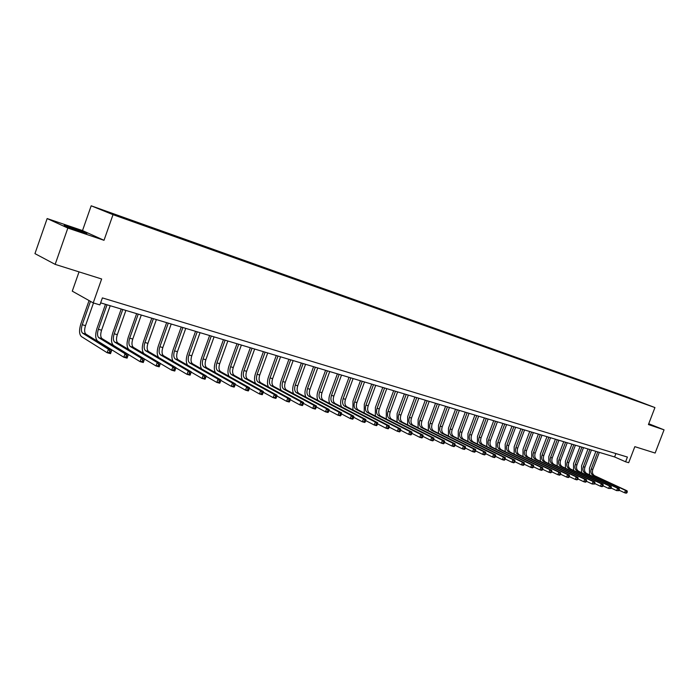 <?xml version="1.0" encoding="UTF-8"?>
<svg xmlns="http://www.w3.org/2000/svg" width="699" height="699" viewBox="0 0 699 699"><rect width="100%" height="100%" fill="white"/><g stroke="black" fill="none" stroke-linecap="round" stroke-linejoin="round"><path stroke-width="1.05" d="M80.035 231.456C86.134 233.492 88.188 234.016 86.187 233.029L71.141 227.402C64.946 225.331 62.866 224.798 64.885 225.794L80.035 231.456M648.593 424.127L649.755 424.407L648.672 423.917M122.15 217.835L115.894 215.51L122.15 217.835M79.039 271.876L72.277 291.151L93.22 302.903L99.913 304.904L102.386 297.905L627.414 457.059L625.605 461.794L628.689 462.712L634.832 446.661L655.138 453.048L664.05 429.841L648.742 423.743M47.156 218.56L34.95 253.623L55.16 264.371L67.847 228.066L104.011 240.299L113.02 214.663L91.185 205.803L82.508 230.583L47.156 218.56L67.847 228.066M113.02 214.663L654.937 407.569L627.623 397.111L91.185 205.803M644.163 403.55L649.423 405.525L644.129 403.629M624.985 396.805L620.432 394.638L116.646 215.012L120.254 216.908M624.836 396.324L636.081 400.763M120.219 216.454L102.674 210.207L111.805 213.903L133.229 221.714L636.212 400.684M93.22 302.903L101.643 278.988L55.16 264.371M654.937 407.569L648.427 424.555L664.05 429.841M100.639 302.859L614.613 456.954L625.605 461.794M615.906 453.572L614.613 456.954M620.432 394.638L620.249 395.118M104.011 240.299L82.508 230.583M589.51 474.831L589.467 468.164L595.88 451.344M599.305 452.367L592.804 469.422C591.939 472.332 592.534 474.429 594.569 475.713L627.064 490.803L625.491 490.375L626.671 491.677L626.304 492.638L626.933 492.804L627.3 491.843L626.671 491.677M597.741 451.895L591.232 468.977C590.375 471.895 590.961 473.992 593.005 475.276L625.491 490.375L624.574 492.769L619.174 490.252M626.933 492.804L626.147 493.197L624.574 492.769L626.304 492.638M627.3 491.843L627.064 490.803M581.594 472.655L581.559 465.918L587.999 448.976M591.45 450.016L584.914 467.185C584.049 470.121 584.635 472.227 586.671 473.511L619.165 488.645L617.567 488.208L618.746 489.518L618.379 490.488L619.017 490.663L619.384 489.693L618.746 489.518M589.869 449.536L583.324 466.731C582.45 469.676 583.036 471.781 585.08 473.066L617.567 488.208L616.64 490.628L611.153 488.051M619.017 490.663L616.64 490.628L618.379 490.488M619.384 489.693L619.165 488.645M573.564 470.444L573.538 463.647L580.021 446.582M583.49 447.622L576.92 464.914C576.037 467.876 576.623 469.99 578.658 471.283L611.144 486.452L609.528 486.015L610.716 487.334L610.341 488.304L610.987 488.487L611.363 487.509L610.716 487.334M581.883 447.142L575.303 464.459C574.429 467.421 575.006 469.545 577.042 470.838L609.528 486.015L608.602 488.444L603.019 485.822M610.987 488.487L608.602 488.444L610.341 488.304M611.363 487.509L611.144 486.452M565.43 468.199L565.404 461.34L571.922 444.162M575.417 445.202L568.803 462.616C567.929 465.595 568.505 467.727 570.541 469.02L603.019 484.232L601.376 483.787L602.564 485.115L602.189 486.102L602.844 486.277L603.22 485.298L602.564 485.115M573.792 444.721L567.169 462.153C566.286 465.132 566.863 467.273 568.899 468.566L601.376 483.787L600.441 486.242L594.77 483.568M602.844 486.277L602.084 486.687L600.441 486.242L602.189 486.102M603.22 485.298L603.019 484.232M557.182 465.927L557.164 458.998L563.717 441.698M567.23 442.755L560.581 460.291C559.698 463.288 560.266 465.429 562.302 466.731L594.77 481.987L593.101 481.532L594.299 482.869L593.923 483.857L594.587 484.04L594.963 483.044L594.299 482.869M565.578 442.257L558.929 459.82C558.038 462.817 558.606 464.966 560.642 466.268L593.101 481.532L592.167 483.996L586.4 481.27M594.587 484.04L592.167 483.996L593.923 483.857M594.963 483.044L594.77 481.987M548.82 463.629L548.802 456.63L555.399 439.208M558.938 440.265L552.245 457.924C551.354 460.938 551.922 463.105 553.957 464.407L586.4 479.697L584.714 479.234L585.911 480.589L585.535 481.585L586.208 481.768L586.592 480.772L585.911 480.589M557.26 439.758L550.567 457.452C549.667 460.466 550.235 462.633 552.271 463.935L584.714 479.234L583.77 481.725L577.907 478.946M586.208 481.768L585.456 482.188L583.77 481.725L585.535 481.585M586.592 480.772L586.4 479.697M540.336 461.288L540.327 454.219L546.959 436.674M550.515 437.74L543.787 455.53C542.887 458.57 543.455 460.737 545.482 462.048L577.916 477.382L576.203 476.91L577.409 478.273L577.024 479.269L577.706 479.462L578.09 478.457L577.409 478.273M548.82 437.233L542.083 455.049C541.183 458.09 541.742 460.265 543.778 461.576L576.203 476.91L575.251 479.418L569.292 476.587M577.706 479.462L576.963 479.89L575.251 479.418L577.024 479.269M578.09 478.457L577.916 477.382M531.738 458.92L531.729 451.781L538.405 434.105M541.978 435.18L535.216 453.101C534.307 456.159 534.866 458.343 536.893 459.654L569.301 475.032L567.562 474.56L568.776 475.923L568.392 476.928L569.082 477.12L569.467 476.106L568.776 475.923M540.257 434.664L533.486 452.611C532.577 455.669 533.136 457.862 535.163 459.173L567.562 474.56L566.601 477.085L560.546 474.193M569.082 477.12L568.339 477.557L566.601 477.085L568.392 476.928M569.467 476.106L569.301 475.032M523.009 456.526L523.009 449.308L529.72 431.501M533.328 432.585L526.513 450.637C525.604 453.712 526.155 455.914 528.182 457.233L560.554 472.646L558.798 472.166L560.013 473.538L559.628 474.551L560.327 474.743L560.72 473.73L560.013 473.538M531.581 432.061L524.766 450.139C523.848 453.223 524.399 455.425 526.426 456.744L558.798 472.166L557.828 474.708L551.668 471.755M560.327 474.743L559.593 475.189L557.828 474.708L559.628 474.551M560.72 473.73L560.554 472.646M514.158 454.088L514.158 446.801L520.912 428.863M524.538 429.955L517.697 448.129C516.771 451.239 517.321 453.45 519.34 454.769L551.686 470.226L549.895 469.737L551.118 471.117L550.733 472.14L551.45 472.341L551.834 471.309L551.118 471.117M522.765 429.422L515.914 447.631C514.988 450.733 515.539 452.952 517.557 454.271L549.895 469.737L548.925 472.297L542.66 469.282M551.45 472.341L550.716 472.786L548.925 472.297L550.733 472.14M551.834 471.309L551.686 470.226M505.185 451.624L505.185 444.258L511.974 426.189M515.626 427.281L508.741 445.595C507.815 448.723 508.356 450.951 510.375 452.27L542.686 467.762L540.869 467.264L542.092 468.662L541.699 469.693L542.424 469.894L542.817 468.854L542.092 468.662M513.835 426.74L506.932 445.088C506.006 448.216 506.548 450.444 508.566 451.772L540.869 467.264L539.89 469.85L533.512 466.775M542.424 469.894L541.708 470.348L539.89 469.85L541.699 469.693M542.817 468.854L542.686 467.762M496.072 449.116L496.08 441.672L502.913 423.472M506.592 424.573L499.654 443.026C498.719 446.172 499.261 448.409 501.27 449.737L533.538 465.272L531.694 464.765L532.926 466.163L532.533 467.212L533.276 467.413L533.669 466.364L532.926 466.163M504.765 424.022L497.828 442.502C496.884 445.656 497.426 447.902 499.436 449.23L531.694 464.765L530.716 467.369L524.224 464.223M533.276 467.413L532.559 467.867L530.716 467.369L532.533 467.212M533.669 466.364L533.538 465.272M486.827 446.574L486.836 439.051L493.712 420.711M497.417 421.82L490.436 440.414C489.501 443.585 490.034 445.831 492.044 447.168L524.259 462.738L522.389 462.222L523.621 463.638L523.228 464.686L523.979 464.887L524.372 463.839L523.621 463.638M495.565 421.261L488.584 439.881C487.631 443.061 488.164 445.315 490.174 446.652L522.389 462.222L521.393 464.844L514.796 461.637M523.979 464.887L523.271 465.359L521.393 464.844L523.228 464.686M524.372 463.839L524.259 462.738M477.443 443.996L477.461 436.386L484.372 417.915M488.103 419.024L481.087 437.757C480.134 440.955 480.659 443.218 482.668 444.564L514.84 460.16L512.935 459.645L514.176 461.06L513.782 462.126L514.543 462.327L514.936 461.27L514.176 461.06M486.224 418.465L479.199 437.224C478.247 440.422 478.771 442.694 480.772 444.031L512.935 459.645L511.939 462.284L505.228 459.007M514.543 462.327L513.844 462.799L511.939 462.284L513.782 462.126M514.936 461.27L514.84 460.16M467.919 441.384L467.937 433.686L474.901 415.066M478.649 416.193L471.589 435.066C470.637 438.29 471.152 440.571 473.153 441.917L505.263 457.548L503.332 457.024L504.582 458.457L504.18 459.523L504.958 459.732L505.36 458.666L504.582 458.457M476.744 415.625L469.676 434.525C468.714 437.749 469.239 440.038 471.231 441.375L503.332 457.024L502.336 459.689L495.504 456.342M504.958 459.732L504.267 460.213L502.336 459.689L504.18 459.523M505.36 458.666L505.263 457.548M458.247 438.736L458.273 430.951L465.281 412.183M469.055 413.319L461.952 432.34C460.991 435.582 461.506 437.88 463.498 439.225L495.547 454.9L493.581 454.359L494.84 455.8L494.438 456.875L495.224 457.094L495.626 456.019L494.84 455.8M467.124 412.742L460.012 431.79C459.042 435.031 459.558 437.329 461.55 438.684L493.581 454.359L492.577 457.05L485.63 453.625M495.224 457.094L494.543 457.583L492.577 457.05L494.438 456.875M495.626 456.019L495.547 454.9M448.435 436.045L448.47 428.164L455.512 409.256M459.322 410.4L452.174 429.562C451.196 432.83 451.703 435.145 453.695 436.499L485.674 452.201L483.682 451.659L484.94 453.109L484.538 454.193L485.333 454.411L485.744 453.328L484.94 453.109M457.356 409.806L450.2 429.003C449.221 432.279 449.728 434.595 451.711 435.94L483.682 451.659L482.668 454.367L475.591 450.864M485.333 454.411L484.66 454.909L482.668 454.367L484.538 454.193M485.744 453.328L485.674 452.201M438.474 433.31L438.509 425.341L445.595 406.285M449.431 407.43L442.24 426.748C441.252 430.042 441.759 432.366 443.743 433.721L475.643 449.466L473.625 448.907L474.883 450.374L474.481 451.467L475.285 451.685L475.696 450.593L474.883 450.374M447.43 406.835L440.23 426.18C439.252 429.483 439.75 431.807 441.733 433.162L473.625 448.907L472.603 451.641L465.403 448.068M475.285 451.685L474.621 452.192L472.603 451.641L474.481 451.467M475.696 450.593L475.643 449.466M428.356 430.54L428.391 422.476L435.529 403.271M439.391 404.424L432.148 423.891C431.161 427.211 431.65 429.553 433.633 430.907L465.455 446.678L463.402 446.119L464.669 447.596L464.258 448.697L465.08 448.915L465.49 447.814L464.669 447.596M437.364 403.812L430.112 423.314C429.125 426.635 429.614 428.976 431.589 430.339L463.402 446.119L462.371 448.872L455.04 445.211M465.08 448.915L464.433 449.431L462.371 448.872L464.258 448.697M465.49 447.814L465.455 446.678M418.081 427.727L418.124 419.557L425.307 400.204M429.195 401.366L421.908 420.99C420.912 424.328 421.392 426.687 423.367 428.05L455.101 443.856L453.013 443.288L454.289 444.765L453.878 445.875L454.708 446.102L455.128 444.992L454.289 444.765M427.133 400.745L419.837 420.405C418.841 423.751 419.321 426.11 421.287 427.473L453.013 443.288L451.973 446.058L444.52 442.318M454.708 446.102L454.07 446.626L451.973 446.058L453.878 445.875M455.128 444.992L455.101 443.856M407.648 424.87L407.692 416.604L414.918 397.084M418.832 398.264L411.501 418.037C410.496 421.41 410.977 423.777 412.934 425.149L444.581 440.982L442.458 440.405L443.743 441.899L443.323 443.017L444.171 443.245L444.59 442.126L443.743 441.899M416.744 397.635L409.404 417.443C408.391 420.815 408.871 423.192 410.829 424.564L442.458 440.405L441.41 443.201L433.817 439.374M444.171 443.245L443.542 443.778L441.41 443.201L443.323 443.017M444.59 442.126L444.581 440.982M397.049 421.969L397.102 413.598L404.372 393.921M408.312 395.11L400.938 415.049C399.915 418.439 400.387 420.824 402.344 422.196L433.887 438.063L431.729 437.478L433.013 438.981L432.594 440.108L433.459 440.344L433.878 439.217L433.013 438.981M406.189 394.472L398.797 414.437C397.783 417.845 398.255 420.23 400.204 421.602L431.729 437.478L430.68 440.291L422.947 436.377M433.459 440.344L432.838 440.877L430.68 440.291L432.594 440.108M433.878 439.217L433.887 438.063M386.276 419.024L386.337 410.54L393.651 390.715M397.626 391.903L390.199 411.999C389.177 415.424 389.631 417.827 391.58 419.208L423.017 435.093L420.824 434.498L422.117 436.01L421.689 437.155L422.572 437.391L422.991 436.255L422.117 436.01M395.468 391.257L388.032 411.388C387.001 414.813 387.464 417.216 389.404 418.596L420.824 434.498L419.767 437.338L411.894 433.328M422.572 437.391L421.96 437.941L419.767 437.338L421.689 437.155M422.991 436.255L423.017 435.093M375.337 416.036L375.398 407.438L382.764 387.447M386.765 388.644L379.286 408.906C378.255 412.358 378.709 414.778 380.64 416.158L411.964 432.078L409.736 431.466L411.029 432.996L410.601 434.14L411.501 434.385L411.921 433.24L411.029 432.996M384.572 387.989L377.084 408.286C376.053 411.746 376.499 414.158 378.439 415.547L409.736 431.466L408.67 434.341L400.649 430.226M411.501 434.385L410.898 434.944L408.67 434.341L410.601 434.14M411.921 433.24L411.964 432.078M364.223 413.004L364.284 404.284L371.702 384.127M375.721 385.332L368.207 405.769C367.158 409.247 367.604 411.676 369.526 413.065L400.728 429.011L398.456 428.391L399.758 429.929L399.33 431.091L400.239 431.335L400.667 430.173L399.758 429.929M373.493 384.668L365.961 405.132C364.922 408.618 365.359 411.056 367.29 412.445L398.456 428.391L397.382 431.283L389.221 427.08M400.239 431.335L399.653 431.903L397.382 431.283L399.33 431.091M400.667 430.173L400.728 429.011M352.925 409.92L352.986 401.086L360.448 380.754M364.511 381.969L356.936 402.58C355.887 406.084 356.315 408.531 358.238 409.92L389.299 425.892L386.993 425.263L388.303 426.809L387.866 427.98L388.793 428.234L389.221 427.063L388.303 426.809M362.239 381.296L354.664 401.934C353.607 405.446 354.043 407.893 355.957 409.291L386.993 425.263L385.909 428.181L377.582 423.865M388.793 428.234L388.225 428.802L385.909 428.181L387.866 427.98M389.221 427.063L389.299 425.892M341.444 406.783C340.326 404.223 340.343 401.235 341.505 397.827L349.019 377.329M353.109 378.552L345.489 399.33C344.424 402.869 344.852 405.333 346.756 406.722L377.678 422.72L375.328 422.074L376.639 423.638L376.211 424.817L377.145 425.071L377.582 423.891L376.639 423.638M350.802 377.862L343.174 398.675C342.108 402.213 342.527 404.686 344.432 406.084L375.328 422.074L374.245 425.018L365.752 420.588M377.145 425.071L376.595 425.656L374.245 425.018L376.211 424.817M377.582 423.891L377.678 422.72M329.771 403.611C328.635 401.025 328.652 397.993 329.832 394.516L337.399 373.843M341.514 375.083L333.842 396.036C332.776 399.592 333.187 402.074 335.083 403.48L365.848 419.487L363.463 418.841L364.782 420.414L364.345 421.602L365.306 421.855L365.743 420.676L364.782 420.414M339.172 374.376L331.492 395.363C330.417 398.937 330.828 401.418 332.724 402.816L363.463 418.841L362.37 421.812L353.703 417.259M365.306 421.855L364.756 422.458L362.37 421.812L364.345 421.602M365.743 420.676L365.848 419.487M317.905 400.378C316.743 397.775 316.769 394.699 317.966 391.152L325.585 370.304M329.727 371.545L322.012 392.681C320.928 396.272 321.33 398.771 323.209 400.169L353.825 416.202L351.387 415.547L352.715 417.128L352.279 418.325L353.248 418.587L353.694 417.39L352.715 417.128M327.35 370.828L319.618 391.999C318.534 395.599 318.936 398.098 320.815 399.505L351.387 415.547L350.286 418.544L341.453 413.869M353.248 418.587L352.724 419.199L350.286 418.544L352.279 418.325M353.694 417.39L353.825 416.202M305.839 397.102C304.659 394.481 304.677 391.353 305.9 387.727L313.563 366.704M317.748 367.954L309.972 389.264C308.879 392.89 309.273 395.407 311.142 396.814L341.584 412.864L339.111 412.192L340.439 413.791L339.994 414.996L340.99 415.267L341.435 414.053L340.439 413.791M315.328 367.228L307.543 388.574C306.45 392.209 306.835 394.725 308.705 396.132L339.111 412.192L338.001 415.215L328.984 410.418M340.99 415.267L340.474 415.888L338.001 415.215L339.994 414.996M341.435 414.053L341.584 412.864M293.571 393.764C292.365 391.125 292.383 387.954 293.632 384.249L301.348 363.034M305.559 364.301L297.73 385.796C296.629 389.448 297.014 391.982 298.866 393.397L329.124 409.465L326.608 408.775L327.945 410.383L327.499 411.606L328.504 411.877L328.949 410.663L327.945 410.383M303.095 363.559L295.258 385.097C294.157 388.758 294.532 391.291 296.385 392.707L326.608 408.775L325.489 411.825L316.298 406.905M328.504 411.877L328.006 412.506L325.489 411.825L327.499 411.606M328.949 410.663L329.124 409.465M281.094 390.383C279.862 387.727 279.88 384.502 281.147 380.702L288.914 359.312M293.161 360.579L285.279 382.266C284.17 385.953 284.537 388.504 286.38 389.92L316.446 406.005L313.886 405.306L315.223 406.923L314.777 408.155L315.799 408.434L316.254 407.202L315.223 406.923M290.653 359.828L282.763 381.558C281.653 385.245 282.02 387.805 283.855 389.221L313.886 405.306L312.759 408.382L303.392 403.323M315.799 408.434L315.319 409.072L312.759 408.382L314.777 408.155M316.254 407.202L316.446 406.005M268.407 386.94C267.14 384.267 267.158 380.99 268.451 377.102L276.271 355.52M280.552 356.805L272.619 378.683C271.5 382.397 271.85 384.966 273.676 386.381L303.541 402.475L300.928 401.768L302.283 403.402L301.828 404.642L302.868 404.931L303.322 403.69L302.283 403.402M278.001 356.036L270.059 377.958C268.932 381.68 269.29 384.249 271.107 385.665L300.928 401.768L299.792 404.878L290.242 399.671M302.868 404.931L302.405 405.577L299.792 404.878L301.828 404.642M303.322 403.69L303.541 402.475M255.493 383.445C254.191 380.763 254.209 377.425 255.528 373.441L263.409 351.658M267.717 352.951L259.731 375.031C258.604 378.779 258.945 381.366 260.753 382.781L290.4 398.893L287.743 398.168L289.098 399.811L288.635 401.069L289.701 401.357L290.155 400.108L289.098 399.811M265.122 352.174L257.127 374.288C255.991 378.045 256.332 380.632 258.141 382.056L287.743 398.168L286.599 401.305L276.856 395.957M289.701 401.357L289.255 402.021L286.599 401.305L288.635 401.069M290.155 400.108L290.4 398.893M242.361 379.898C241.024 377.198 241.033 373.808 242.387 369.71L250.312 347.735M254.663 349.037L246.616 371.309C245.471 375.092 245.803 377.696 247.595 379.12L277.014 395.241L274.305 394.498L275.668 396.158L275.205 397.425L276.288 397.722L276.752 396.455L275.668 396.158M252.024 348.251L243.968 370.557C242.824 374.349 243.147 376.953 244.938 378.386L274.305 394.498L273.16 397.661L263.226 392.165M276.288 397.722L275.869 398.395L273.16 397.661L275.205 397.425M276.752 396.455L277.014 395.241M229.001 376.298C227.612 373.589 227.621 370.129 229.001 365.918L236.987 343.742M241.373 345.053L233.265 367.534C232.12 371.344 232.435 373.965 234.209 375.398L263.383 391.519L260.622 390.767L261.994 392.436L261.531 393.72L262.632 394.018L263.095 392.742L261.994 392.436M238.682 344.249L230.574 366.765C229.421 370.584 229.726 373.214 231.5 374.638L260.622 390.767L259.469 393.956L249.351 388.312M262.632 394.018L262.23 394.708L259.469 393.956L261.531 393.72M263.095 392.742L263.383 391.519M215.406 372.637C213.964 369.928 213.964 366.398 215.388 362.047L223.427 339.67M227.839 340.998L219.687 363.681C218.525 367.525 218.822 370.173 220.578 371.597L249.499 387.727L246.686 386.958L248.058 388.644L247.595 389.937L248.722 390.243L249.185 388.959L248.058 388.644M225.104 340.177L216.935 362.903C215.773 366.757 216.07 369.404 217.826 370.837L246.686 386.958L245.524 390.182L235.205 384.371M248.722 390.243L248.328 390.942L245.524 390.182L247.595 389.937M249.185 388.959L249.499 387.727M201.565 368.923C200.071 366.215 200.054 362.615 201.522 358.115L209.621 335.537M214.069 336.866L205.856 359.758C204.676 363.646 204.964 366.302 206.703 367.735L235.345 383.865L232.487 383.078L233.868 384.782L233.396 386.093L234.541 386.398L235.013 385.097L233.868 384.782M211.281 336.036L203.06 358.971C201.88 362.86 202.16 365.525 203.898 366.958L232.487 383.078L231.317 386.337L220.805 380.361M234.541 386.398L234.174 387.115L231.317 386.337L233.396 386.093M235.013 385.097L235.345 383.865M187.498 365.149C185.925 362.458 185.89 358.779 187.402 354.113L195.554 331.317M200.045 332.663L191.771 355.765C190.582 359.688 190.853 362.37 192.575 363.803L220.928 379.924L218.018 379.129L219.399 380.85L218.927 382.17L220.089 382.484L220.569 381.165L219.399 380.85M197.205 331.815L188.922 354.961C187.734 358.884 187.996 361.566 189.717 363.008L218.018 379.129L216.83 382.423L206.126 376.263M220.089 382.484L219.748 383.209L216.83 382.423L218.927 382.17M220.569 381.165L220.928 379.924M173.177 361.331C171.517 358.666 171.465 354.9 173.02 350.033L181.233 327.027M185.759 328.381L177.424 351.702C176.227 355.66 176.48 358.36 178.175 359.802L206.24 375.913L203.269 375.101L204.65 376.84L204.178 378.168L205.366 378.491L205.847 377.163L204.65 376.84M182.867 327.516L174.523 350.881C173.326 354.847 173.57 357.547 175.266 358.989L203.269 375.101L202.072 378.43L191.168 372.086M205.366 378.491L205.043 379.234L202.072 378.43L204.178 378.168M205.847 377.163L206.24 375.913M158.629 357.46C156.838 354.847 156.751 350.985 158.376 345.883L166.65 322.65M171.211 324.021L162.815 347.56C161.609 351.553 161.845 354.271 163.514 355.712L191.255 371.824L188.232 371.003L189.621 372.742L189.141 374.087L190.355 374.419L190.836 373.074L189.621 372.742M168.267 323.139L159.861 346.73C158.656 350.723 158.883 353.449 160.552 354.891L188.232 371.003L187.026 374.358L175.921 367.831M190.355 374.419L190.058 375.171L187.026 374.358L189.141 374.087M190.836 373.074L191.255 371.824M143.88 353.58C141.897 351.073 141.748 347.097 143.461 341.645L151.788 318.194M156.384 319.574L147.935 343.349C146.711 347.377 146.93 350.112 148.581 351.562L175.982 367.657L174.776 371.038L171.683 370.199L160.386 363.48M153.387 318.674L144.92 342.493C143.697 346.529 143.915 349.273 145.558 350.715L172.898 366.818L175.982 367.657L175.528 368.915L174.296 368.574L173.806 369.928L175.047 370.269L175.528 368.915M173.806 369.928L171.683 370.199L172.898 366.818L174.296 368.574M175.047 370.269L174.776 371.038M138.227 314.131L129.699 338.176C128.467 342.257 128.66 345.018 130.276 346.468L157.258 362.545L160.412 363.401L159.189 366.818L156.043 365.97L129.114 349.753C126.685 347.569 126.405 343.427 128.258 337.337L136.646 313.659M141.285 315.048L132.766 339.05C131.534 343.113 131.735 345.874 133.36 347.324L160.412 363.401L159.922 364.668L158.664 364.319L158.175 365.691L159.433 366.031L159.922 364.668M158.175 365.691L156.043 365.97L157.258 362.545L158.664 364.319M159.433 366.031L159.189 366.818M122.779 309.5L114.19 333.781C112.941 337.897 113.116 340.675 114.706 342.126L141.312 358.194L144.527 359.068L143.295 362.519L140.08 361.645L113.535 345.455C111.15 343.261 110.888 339.094 112.757 332.942L121.215 309.028M125.89 310.435L117.31 334.672C116.069 338.77 116.244 341.549 117.843 342.999L144.527 359.068L144.003 360.334L142.718 359.985L142.229 361.366L143.513 361.715L144.003 360.334M142.229 361.366L140.08 361.645L141.312 358.194L142.718 359.985M143.513 361.715L143.295 362.519M107.026 304.773L98.376 329.299C97.109 333.449 97.266 336.254 98.83 337.713L125.034 353.746L128.319 354.646L127.078 358.133L123.802 357.241L97.65 341.068C95.309 338.875 95.081 334.672 96.969 328.46L105.488 304.31M110.197 305.725L101.565 330.208C100.298 334.349 100.455 337.145 102.028 338.604L128.319 354.646L127.76 355.913L126.449 355.555L125.951 356.953L127.27 357.311L127.76 355.913M125.951 356.953L123.802 357.241L125.034 353.746L126.449 355.555M127.27 357.311L127.078 358.133M90.477 301.356L82.255 324.729C80.979 328.923 81.11 331.745 82.648 333.205L108.432 349.212L111.779 350.129L110.529 353.65L107.183 352.742L81.451 336.595C79.153 334.402 78.961 330.164 80.866 323.89L89.07 300.57M93.483 302.982L85.496 325.655C84.23 329.841 84.361 332.654 85.907 334.113L111.779 350.129L111.193 351.405L109.848 351.038L109.35 352.453L110.687 352.812L111.193 351.405M109.35 352.453L107.183 352.742L108.432 349.212L109.848 351.038M110.687 352.812L110.529 353.65M592.804 469.422L591.232 468.977M594.569 475.713L593.005 475.276M584.914 467.185L583.324 466.731M586.671 473.511L585.08 473.066M576.92 464.914L575.303 464.459M578.658 471.283L577.042 470.838M568.803 462.616L567.169 462.153M570.541 469.02L568.899 468.566M560.581 460.291L558.929 459.82M562.302 466.731L560.642 466.268M552.245 457.924L550.567 457.452M553.957 464.407L552.271 463.935M543.787 455.53L542.083 455.049M545.482 462.048L543.778 461.576M535.216 453.101L533.486 452.611M536.893 459.654L535.163 459.173M526.513 450.637L524.766 450.139M528.182 457.233L526.426 456.744M517.697 448.129L515.914 447.631M519.34 454.769L517.557 454.271M508.741 445.595L506.932 445.088M510.375 452.27L508.566 451.772M499.654 443.026L497.828 442.502M501.27 449.737L499.436 449.23M490.436 440.414L488.584 439.881M492.044 447.168L490.174 446.652M481.087 437.757L479.199 437.224M482.668 444.564L480.772 444.031M471.589 435.066L469.676 434.525M473.153 441.917L471.231 441.375M461.952 432.34L460.012 431.79M463.498 439.225L461.55 438.684M452.174 429.562L450.2 429.003M453.695 436.499L451.711 435.94M442.24 426.748L440.23 426.18M443.743 433.721L441.733 433.162M432.148 423.891L430.112 423.314M433.633 430.907L431.589 430.339M421.908 420.99L419.837 420.405M423.367 428.05L421.287 427.473M411.501 418.037L409.404 417.443M412.934 425.149L410.829 424.564M400.938 415.049L398.797 414.437M402.344 422.196L400.204 421.602M390.199 411.999L388.032 411.388M391.58 419.208L389.404 418.596M379.286 408.906L377.084 408.286M380.64 416.158L378.439 415.547M368.207 405.769L365.961 405.132M369.526 413.065L367.29 412.445M356.936 402.58L354.664 401.934M358.238 409.92L355.957 409.291M345.489 399.33L343.174 398.675M346.756 406.722L344.432 406.084M333.842 396.036L331.492 395.363M335.083 403.48L332.724 402.816M322.012 392.681L319.618 391.999M323.209 400.169L320.815 399.505M309.972 389.264L307.543 388.574M311.142 396.814L308.705 396.132M297.73 385.796L295.258 385.097M298.866 393.397L296.385 392.707M285.279 382.266L282.763 381.558M286.38 389.92L283.855 389.221M272.619 378.683L270.059 377.958M273.676 386.381L271.107 385.665M259.731 375.031L257.127 374.288M260.753 382.781L258.141 382.056M246.616 371.309L243.968 370.557M247.595 379.12L244.938 378.386M233.265 367.534L230.574 366.765M234.209 375.398L231.5 374.638M219.687 363.681L216.935 362.903M220.578 371.597L217.826 370.837M205.856 359.758L203.06 358.971M206.703 367.735L203.898 366.958M191.771 355.765L188.922 354.961M192.575 363.803L189.717 363.008M177.424 351.702L174.523 350.881M178.175 359.802L175.266 358.989M162.815 347.56L159.861 346.73M163.514 355.712L160.552 354.891M147.935 343.349L144.92 342.493M148.581 351.562L145.558 350.715M132.766 339.05L129.699 338.176M133.36 347.324L130.276 346.468M117.31 334.672L114.19 333.781M117.843 342.999L114.706 342.126M101.565 330.208L98.376 329.299M102.028 338.604L98.83 337.713M85.496 325.655L82.255 324.729M85.907 334.113L82.648 333.205"/></g></svg>

